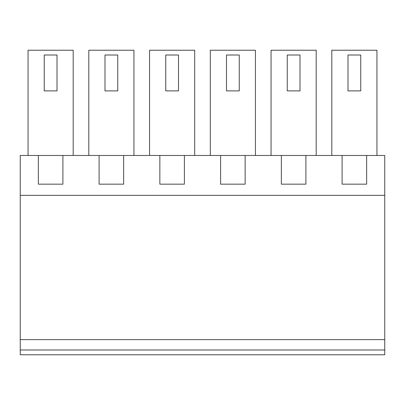 <?xml version="1.0" encoding="UTF-8"?>
<svg xmlns="http://www.w3.org/2000/svg" width="405" height="405" viewBox="0 0 405 405"><rect width="100%" height="100%" fill="white"/><g stroke="black" fill="none" stroke-linecap="round" stroke-linejoin="round"><path stroke-width="0.61" d="M20.25 349.991L20.25 354.775L384.75 354.775L384.75 195.326L20.25 195.326L20.25 349.991L384.75 349.991M384.75 195.326L384.75 155.464L366.652 155.464L366.652 184.164L342.098 184.164L342.098 155.464L305.902 155.464L305.902 184.164L281.348 184.164L281.348 155.464L245.152 155.464L245.152 184.164L220.598 184.164L220.598 155.464L184.402 155.464L184.402 184.164L159.848 184.164L159.848 155.464L123.652 155.464L123.652 184.164L99.098 184.164L99.098 155.464L62.902 155.464L62.902 184.164L38.348 184.164L38.348 155.464L20.25 155.464L20.25 195.326M384.75 339.628L20.25 339.628M38.348 155.464L62.902 155.464M99.098 155.464L123.652 155.464M159.848 155.464L184.402 155.464M220.598 155.464L245.152 155.464M281.348 155.464L305.902 155.464M342.098 155.464L366.652 155.464M28.061 155.464L28.061 50.225L73.189 50.225L73.189 155.464M210.311 155.464L210.311 50.225L255.439 50.225L255.439 155.464M149.561 155.464L149.561 50.225L194.689 50.225L194.689 155.464M271.061 155.464L271.061 50.225L316.189 50.225L316.189 155.464M287.246 55.009L287.246 90.887L300.004 90.887L300.004 55.009L287.246 55.009L287.246 90.887M88.811 155.464L88.811 50.225L133.939 50.225L133.939 155.464M331.811 155.464L331.811 50.225L376.939 50.225L376.939 155.464M57.004 90.887L44.246 90.887L44.246 55.009L57.004 55.009L57.004 90.887M239.254 90.887L226.496 90.887L226.496 55.009L239.254 55.009L239.254 90.887M178.504 90.887L165.746 90.887L165.746 55.009L178.504 55.009L178.504 90.887M117.754 90.887L104.996 90.887L104.996 55.009L117.754 55.009L117.754 90.887M360.754 90.887L347.996 90.887L347.996 55.009L360.754 55.009L360.754 90.887"/></g></svg>
